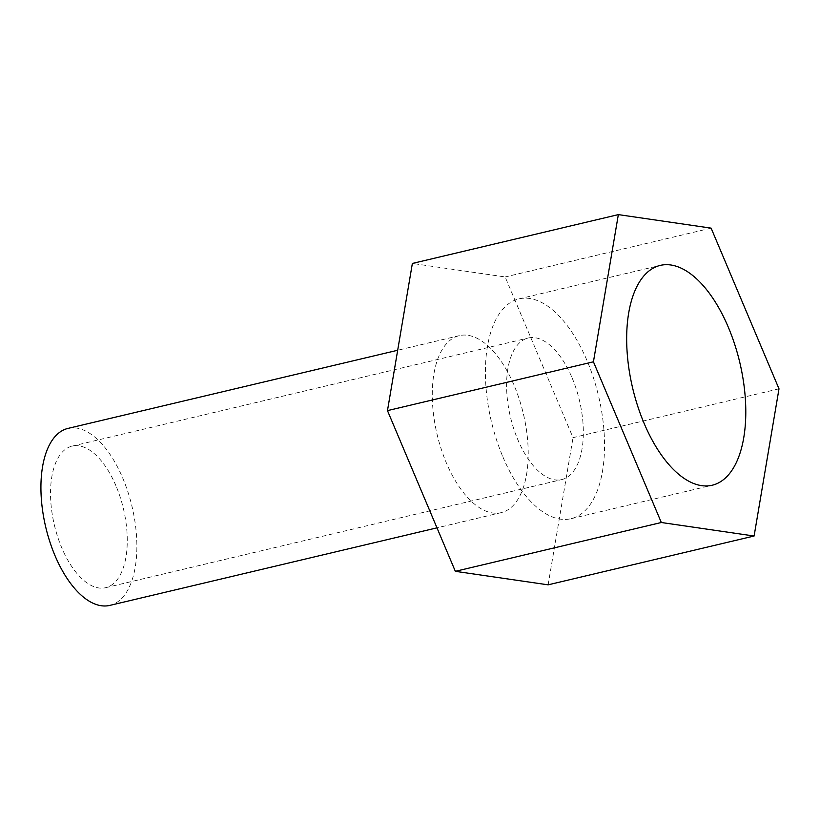 <?xml version="1.0" encoding="UTF-8"?>
<svg xmlns="http://www.w3.org/2000/svg" width="820" height="820" viewBox="0 0 820 820"><rect width="100%" height="100%" fill="white"/><g stroke="black" fill="none" stroke-linecap="round" stroke-linejoin="round"><path stroke-width="0.61" stroke-dasharray="4.1 3.07" d="M502.803 456.689A112.945 55.094 76.7 0 0 571.017 518.701A112.945 55.094 76.7 0 0 598.569 396.091A112.945 55.094 76.7 0 0 518.916 298.9A112.945 55.094 76.7 0 0 502.803 456.689M779 388.823L573.026 437.654L505.151 276.955L412.368 263.445M548.129 584.834L573.026 437.654M67.927 428.419A90.928 44.352 -103.3 0 1 122.846 478.337A90.928 44.352 -103.3 0 1 122.815 597.196A90.928 44.352 -103.3 0 1 109.87 605.385M514.16 504.433A90.928 44.352 -103.3 0 1 501.225 512.623A90.928 44.352 -103.3 0 1 437.091 434.374A90.928 44.352 -103.3 0 1 459.272 335.657A90.928 44.352 -103.3 0 1 519.337 399.401A90.928 44.352 -103.3 0 1 514.16 504.433M572.124 377.948A72.744 35.485 -103.3 0 1 561.741 479.587A72.744 35.485 -103.3 0 1 510.44 416.98A72.744 35.485 -103.3 0 1 528.182 338.014A72.744 35.485 -103.3 0 1 572.124 377.948M116.061 486.055A72.744 35.485 76.7 0 0 72.119 446.121A72.744 35.485 76.7 0 0 54.376 525.087A72.744 35.485 76.7 0 0 105.677 587.684A72.744 35.485 76.7 0 0 116.061 486.055M711.114 228.134L505.151 276.955M571.017 518.701L712.272 485.214M518.916 298.9L660.172 265.424M459.272 335.657L397.679 350.263M501.225 512.623L436.978 527.844M105.677 587.684L561.741 479.587M72.119 446.121L528.182 338.014"/><path stroke-width="1.23" d="M644.059 423.212A112.945 55.094 76.7 0 0 712.272 485.214A112.945 55.094 76.7 0 0 739.824 362.614A112.945 55.094 76.7 0 0 660.172 265.424A112.945 55.094 76.7 0 0 644.059 423.212M754.103 536.014L548.129 584.834L455.346 571.325L661.32 522.504L754.103 536.014L779 388.823L711.114 228.134L618.341 214.614L593.434 361.804L661.32 522.504M436.978 527.844L109.87 605.385A90.928 44.352 -103.3 0 1 45.735 527.137A90.928 44.352 -103.3 0 1 67.927 428.419L397.679 350.263M618.341 214.614L412.368 263.445L387.47 410.625L455.346 571.325M593.434 361.804L387.47 410.625"/></g></svg>
